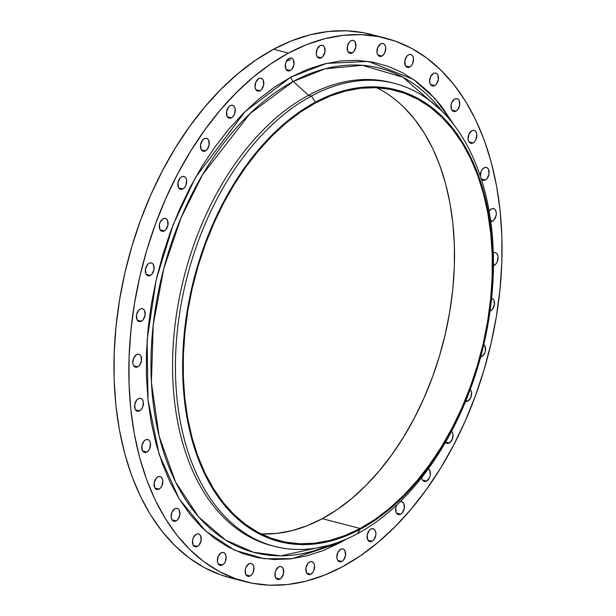 <?xml version="1.0" encoding="UTF-8"?>
<svg xmlns="http://www.w3.org/2000/svg" width="616" height="616" viewBox="0 0 616 616"><rect width="100%" height="100%" fill="white"/><g stroke="black" fill="none" stroke-linecap="round" stroke-linejoin="round"><path stroke-width="0.92" d="M400.077 501.747A6.645 4.227 -75.5 0 1 401.701 501.686A6.645 4.227 -75.5 0 1 404.419 507.453A6.645 4.227 -75.5 0 1 400.677 514.198L396.527 513.12L400.677 514.198A6.645 4.227 -75.5 0 1 398.367 514.545A6.645 4.227 -75.5 0 1 396.758 504.935L395.757 507.961L396.242 512.612L397.397 514.075L398.952 514.63L400.677 514.198L402.302 512.835L404.319 508.269L403.827 503.618L402.679 502.156L401.116 501.601L399.399 502.04M421.644 477.4L422.222 479.548L423.377 481.011L424.932 481.566L426.649 481.127L422.499 480.057L426.649 481.127A6.645 4.227 -75.5 0 1 424.347 481.481A6.645 4.227 -75.5 0 1 421.667 477.593M451.567 431.254A6.645 4.227 -75.5 0 1 452.86 437.406A6.645 4.227 -75.5 0 1 449.272 443.043L445.584 442.088L449.272 443.043A6.645 4.227 -75.5 0 1 446.962 443.397A6.645 4.227 -75.5 0 1 445.422 442.38L447.547 443.482L449.272 443.043L452.175 439.601L452.999 434.619L452.429 432.471L451.274 431.007M470.247 389.42A6.645 4.227 -75.5 0 1 471.409 395.564A6.645 4.227 -75.5 0 1 467.844 401.101L465.881 400.593L467.844 401.101A6.645 4.227 -75.5 0 1 465.534 401.455A6.645 4.227 -75.5 0 1 465.527 401.447L467.844 401.101L470.747 397.659L471.571 392.677L470.994 390.529L469.839 389.066M480.08 357.01L481.804 356.572L480.819 356.317L481.804 356.572A6.645 4.227 -75.5 0 1 480.642 356.972M491.599 298.267A6.645 4.227 -75.5 0 1 491.753 298.298A6.645 4.227 -75.5 0 1 494.471 304.065A6.645 4.227 -75.5 0 1 490.729 310.81L490.097 310.649L490.729 310.81A6.645 4.227 -75.5 0 1 490.036 311.103L492.346 309.448L494.371 304.889L493.878 300.238L492.723 298.775L491.168 298.213M493.3 252.93A6.645 4.227 -75.5 0 1 495.372 252.699A6.645 4.227 -75.5 0 1 498.09 258.458A6.645 4.227 -75.5 0 1 494.34 265.203L493.447 264.972L494.34 265.203A6.645 4.227 -75.5 0 1 493.439 265.558L495.965 263.848L497.243 261.762L498.075 256.78L497.497 254.631L496.342 253.168L494.787 252.614L493.062 253.045M492.546 221.144A6.645 4.227 -75.5 0 1 490.736 221.575L492.546 221.144L494.171 219.781L496.188 215.223L496.273 212.72L495.695 210.572L494.548 209.109L492.985 208.555L491.268 208.986L489.096 211.08A6.645 4.227 -75.5 0 1 491.268 208.986A6.645 4.227 -75.5 0 1 493.57 208.639A6.645 4.227 -75.5 0 1 496.288 214.399A6.645 4.227 -75.5 0 1 492.546 221.144L490.606 220.644L492.546 221.144M480.95 178.386L482.105 179.849L483.66 180.403L485.385 179.972A6.645 4.227 -75.5 0 1 483.075 180.319A6.645 4.227 -75.5 0 1 481.25 178.917L485.385 179.972L487.01 178.609L489.027 174.043L488.542 169.392L487.387 167.929L485.824 167.375L484.107 167.814L482.482 169.169L481.204 171.256L480.372 176.238A6.645 4.227 -75.5 0 1 484.107 167.814A6.645 4.227 -75.5 0 1 486.417 167.46A6.645 4.227 -75.5 0 1 489.127 173.219A6.645 4.227 -75.5 0 1 485.385 179.972L481.242 178.894M473.08 142.927A6.645 4.227 -75.5 0 1 470.77 143.274A6.645 4.227 -75.5 0 1 468.052 137.514A6.645 4.227 -75.5 0 1 471.802 130.769L468.899 134.211L468.068 139.193L468.645 141.341L469.8 142.804L471.356 143.359L473.08 142.927L474.705 141.565L475.983 139.486L476.815 134.496L476.237 132.348L475.082 130.885L473.519 130.33L471.802 130.769A6.645 4.227 -75.5 0 1 474.112 130.415A6.645 4.227 -75.5 0 1 476.822 136.174A6.645 4.227 -75.5 0 1 473.08 142.927L468.93 141.849L473.08 142.927M456.002 111.142A6.645 4.227 -75.5 0 1 453.699 111.488A6.645 4.227 -75.5 0 1 450.981 105.729A6.645 4.227 -75.5 0 1 454.724 98.984L451.821 102.425L451.081 104.905L451.574 109.556L452.729 111.019L454.285 111.573L456.002 111.142L457.626 109.779L459.652 105.213L459.159 100.562L458.004 99.099L456.448 98.545L454.724 98.984A6.645 4.227 -75.5 0 1 457.034 98.629A6.645 4.227 -75.5 0 1 459.752 104.389A6.645 4.227 -75.5 0 1 456.002 111.142L451.851 110.064L456.002 111.142M434.68 85.578A6.645 4.227 -75.5 0 1 432.37 85.932A6.645 4.227 -75.5 0 1 429.652 80.165A6.645 4.227 -75.5 0 1 433.402 73.419L430.499 76.861L429.668 81.851L430.245 83.999L431.4 85.462L432.956 86.017L434.68 85.578L436.305 84.215L438.322 79.657L437.83 75.006L436.675 73.543L435.119 72.981L433.402 73.419A6.645 4.227 -75.5 0 1 435.705 73.073A6.645 4.227 -75.5 0 1 438.423 78.833A6.645 4.227 -75.5 0 1 434.68 85.578L430.53 84.5L434.68 85.578M409.748 67.021A6.645 4.227 -75.5 0 1 407.445 67.367A6.645 4.227 -75.5 0 1 404.727 61.608A6.645 4.227 -75.5 0 1 408.47 54.863L406.845 56.225L404.827 60.784L405.313 65.435L406.468 66.898L408.031 67.452L409.748 67.021L411.373 65.658L412.651 63.579L413.482 58.589L412.905 56.441L411.75 54.978L410.194 54.424L408.47 54.863A6.645 4.227 -75.5 0 1 410.78 54.508A6.645 4.227 -75.5 0 1 413.498 60.276A6.645 4.227 -75.5 0 1 409.748 67.021L405.598 65.943L409.748 67.021M381.974 56.025A6.645 4.227 -75.5 0 1 379.664 56.379A6.645 4.227 -75.5 0 1 376.946 50.612A6.645 4.227 -75.5 0 1 380.696 43.867L377.793 47.309L376.961 52.298L377.539 54.447L378.694 55.91L380.249 56.464L381.974 56.025L383.599 54.662L384.877 52.583L385.708 47.594L385.131 45.453L383.976 43.99L382.413 43.428L380.696 43.867A6.645 4.227 -75.5 0 1 382.998 43.52A6.645 4.227 -75.5 0 1 385.716 49.28A6.645 4.227 -75.5 0 1 381.974 56.025L377.824 54.947L381.974 56.025M352.198 52.93A6.645 4.227 -75.5 0 1 349.888 53.284A6.645 4.227 -75.5 0 1 347.17 47.524A6.645 4.227 -75.5 0 1 350.92 40.772L349.295 42.134L347.27 46.7L347.763 51.351L348.918 52.814L350.473 53.369L352.198 52.93L353.823 51.567L355.84 47.008L355.347 42.358L354.192 40.895L352.637 40.34L350.92 40.772A6.645 4.227 -75.5 0 1 353.222 40.425A6.645 4.227 -75.5 0 1 355.94 46.185A6.645 4.227 -75.5 0 1 352.198 52.93L348.04 51.852L352.198 52.93M321.321 57.835A6.645 4.227 -75.5 0 1 319.011 58.181A6.645 4.227 -75.5 0 1 316.293 52.422A6.645 4.227 -75.5 0 1 320.043 45.676L317.14 49.118L316.308 54.1L316.886 56.248L318.041 57.712L319.596 58.266L321.321 57.835L322.946 56.472L324.963 51.906L324.478 47.255L323.323 45.792L321.76 45.238L320.043 45.676A6.645 4.227 -75.5 0 1 322.345 45.322A6.645 4.227 -75.5 0 1 325.063 51.082A6.645 4.227 -75.5 0 1 321.321 57.835L317.171 56.757L321.321 57.835M290.282 70.578A6.645 4.227 -75.5 0 1 287.98 70.925A6.645 4.227 -75.5 0 1 285.262 65.165A6.645 4.227 -75.5 0 1 289.004 58.42L286.101 61.862L285.362 64.341L285.855 68.992L287.01 70.455L288.565 71.009L290.282 70.578L291.907 69.215L293.932 64.649L293.439 59.998L292.284 58.535L290.729 57.981L289.004 58.42A6.645 4.227 -75.5 0 1 291.314 58.066A6.645 4.227 -75.5 0 1 294.032 63.825A6.645 4.227 -75.5 0 1 290.282 70.578L286.132 69.5L290.282 70.578M260.037 90.775A6.645 4.227 -75.5 0 1 257.727 91.129A6.645 4.227 -75.5 0 1 255.009 85.362A6.645 4.227 -75.5 0 1 258.759 78.617L255.856 82.059L255.024 87.049L255.601 89.197L256.757 90.66L258.312 91.214L260.037 90.775L261.661 89.412L263.679 84.854L263.186 80.203L262.031 78.74L260.476 78.186L258.759 78.617A6.645 4.227 -75.5 0 1 261.061 78.271A6.645 4.227 -75.5 0 1 263.779 84.03A6.645 4.227 -75.5 0 1 260.037 90.775L255.886 89.697L260.037 90.775M231.485 117.825A6.645 4.227 -75.5 0 1 229.183 118.172A6.645 4.227 -75.5 0 1 226.465 112.412A6.645 4.227 -75.5 0 1 230.207 105.667L228.582 107.022L226.565 111.588L227.058 116.239L228.213 117.702L229.768 118.257L231.485 117.825L233.11 116.463L234.388 114.384L235.22 109.394L234.642 107.246L233.487 105.783L231.932 105.228L230.207 105.667A6.645 4.227 -75.5 0 1 232.517 105.313A6.645 4.227 -75.5 0 1 235.235 111.073A6.645 4.227 -75.5 0 1 231.485 117.825L227.335 116.747L231.485 117.825M205.513 150.889A6.645 4.227 -75.5 0 1 203.203 151.243A6.645 4.227 -75.5 0 1 200.485 145.476A6.645 4.227 -75.5 0 1 204.235 138.731L202.61 140.094L200.585 144.652L201.078 149.311L202.233 150.766L203.788 151.328L205.513 150.889L207.13 149.526L209.155 144.968L208.662 140.309L207.507 138.846L205.952 138.292L204.235 138.731A6.645 4.227 -75.5 0 1 206.537 138.377A6.645 4.227 -75.5 0 1 209.255 144.144A6.645 4.227 -75.5 0 1 205.513 150.889L201.355 149.811L205.513 150.889M182.89 188.973A6.645 4.227 -75.5 0 1 180.588 189.328A6.645 4.227 -75.5 0 1 177.87 183.56A6.645 4.227 -75.5 0 1 181.612 176.815L179.988 178.178L177.97 182.736L178.463 187.387L179.618 188.85L181.173 189.412L182.89 188.973L184.515 187.611L185.793 185.531L186.625 180.542L186.047 178.394L184.892 176.931L183.337 176.376L181.612 176.815A6.645 4.227 -75.5 0 1 183.922 176.461A6.645 4.227 -75.5 0 1 186.64 182.228A6.645 4.227 -75.5 0 1 182.89 188.973L178.74 187.895L182.89 188.973M164.318 230.915A6.645 4.227 -75.5 0 1 162.016 231.27A6.645 4.227 -75.5 0 1 159.298 225.502A6.645 4.227 -75.5 0 1 163.048 218.757L160.137 222.199L159.398 224.686L159.891 229.337L161.046 230.8L162.601 231.354L164.318 230.915L165.943 229.552L167.968 224.994L167.475 220.343L166.32 218.88L164.765 218.326L163.048 218.757A6.645 4.227 -75.5 0 1 165.35 218.41A6.645 4.227 -75.5 0 1 168.068 224.17A6.645 4.227 -75.5 0 1 164.318 230.915L160.168 229.837L164.318 230.915M150.366 275.444A6.645 4.227 -75.5 0 1 148.056 275.799A6.645 4.227 -75.5 0 1 145.338 270.031A6.645 4.227 -75.5 0 1 149.087 263.286L147.463 264.649L145.438 269.215L145.93 273.866L147.085 275.329L148.641 275.883L150.366 275.444L151.983 274.082L154.008 269.523L153.515 264.872L152.36 263.409L150.804 262.855L149.087 263.286A6.645 4.227 -75.5 0 1 151.39 262.94A6.645 4.227 -75.5 0 1 154.108 268.699A6.645 4.227 -75.5 0 1 150.366 275.444L146.208 274.366L150.366 275.444M141.441 321.205A6.645 4.227 -75.5 0 1 139.131 321.56A6.645 4.227 -75.5 0 1 136.413 315.8A6.645 4.227 -75.5 0 1 140.163 309.047L138.538 310.41L136.513 314.976L137.006 319.627L138.161 321.09L139.716 321.644L141.441 321.205L143.058 319.843L145.083 315.284L144.591 310.633L143.436 309.17L141.88 308.616L140.163 309.047A6.645 4.227 -75.5 0 1 142.465 308.701A6.645 4.227 -75.5 0 1 145.184 314.46A6.645 4.227 -75.5 0 1 141.441 321.205L137.283 320.127L141.441 321.205M137.822 366.813A6.645 4.227 -75.5 0 1 135.512 367.167A6.645 4.227 -75.5 0 1 132.794 361.4A6.645 4.227 -75.5 0 1 136.544 354.654L133.641 358.096L132.81 363.086L133.387 365.226L134.542 366.689L136.097 367.252L137.822 366.813L139.447 365.45L141.464 360.891L140.972 356.233L139.817 354.77L138.261 354.215L136.544 354.654A6.645 4.227 -75.5 0 1 138.846 354.3A6.645 4.227 -75.5 0 1 141.565 360.067A6.645 4.227 -75.5 0 1 137.822 366.813L133.664 365.735L137.822 366.813M139.616 410.872A6.645 4.227 -75.5 0 1 137.314 411.226A6.645 4.227 -75.5 0 1 134.596 405.459A6.645 4.227 -75.5 0 1 138.338 398.714L136.714 400.077L134.696 404.635L135.189 409.293L136.344 410.757L137.899 411.311L139.616 410.872L141.241 409.509L142.519 407.43L143.351 402.44L142.773 400.3L141.618 398.837L140.063 398.275L138.338 398.714A6.645 4.227 -75.5 0 1 140.648 398.36A6.645 4.227 -75.5 0 1 143.366 404.127A6.645 4.227 -75.5 0 1 139.616 410.872L135.466 409.794L139.616 410.872M146.777 452.052A6.645 4.227 -75.5 0 1 144.475 452.398A6.645 4.227 -75.5 0 1 141.757 446.638A6.645 4.227 -75.5 0 1 145.499 439.893L143.875 441.256L141.857 445.815L142.35 450.465L143.505 451.928L145.06 452.483L146.777 452.052L148.402 450.689L149.68 448.61L150.512 443.62L149.934 441.472L148.779 440.009L147.224 439.454L145.499 439.893A6.645 4.227 -75.5 0 1 147.809 439.539A6.645 4.227 -75.5 0 1 150.527 445.306A6.645 4.227 -75.5 0 1 146.777 452.052L142.627 450.974L146.777 452.052M159.082 489.096A6.645 4.227 -75.5 0 1 156.78 489.443A6.645 4.227 -75.5 0 1 154.062 483.683A6.645 4.227 -75.5 0 1 157.804 476.938L156.179 478.301L154.162 482.859L154.655 487.51L155.802 488.973L157.365 489.528L159.082 489.096L160.707 487.733L161.985 485.654L162.816 480.665L162.239 478.517L161.084 477.053L159.529 476.499L157.804 476.938A6.645 4.227 -75.5 0 1 160.114 476.584A6.645 4.227 -75.5 0 1 162.832 482.351A6.645 4.227 -75.5 0 1 159.082 489.096L154.932 488.018L159.082 489.096M176.161 520.882A6.645 4.227 -75.5 0 1 173.851 521.228A6.645 4.227 -75.5 0 1 171.132 515.469A6.645 4.227 -75.5 0 1 174.882 508.724L171.98 512.165L171.148 517.147L171.725 519.296L172.88 520.759L174.436 521.313L176.161 520.882L177.785 519.519L179.803 514.953L179.31 510.302L178.155 508.839L176.6 508.285L174.882 508.724A6.645 4.227 -75.5 0 1 177.185 508.369A6.645 4.227 -75.5 0 1 179.903 514.137A6.645 4.227 -75.5 0 1 176.161 520.882L172.003 519.804L176.161 520.882M197.482 546.438A6.645 4.227 -75.5 0 1 195.18 546.792A6.645 4.227 -75.5 0 1 192.462 541.033A6.645 4.227 -75.5 0 1 196.204 534.28L193.301 537.722L192.562 540.209L193.054 544.86L194.209 546.323L195.765 546.877L197.482 546.438L199.107 545.075L201.132 540.517L200.639 535.866L199.484 534.403L197.929 533.849L196.204 534.28A6.645 4.227 -75.5 0 1 198.514 533.933A6.645 4.227 -75.5 0 1 201.232 539.693A6.645 4.227 -75.5 0 1 197.482 546.438L193.332 545.36L197.482 546.438M222.415 564.995A6.645 4.227 -75.5 0 1 220.105 565.349A6.645 4.227 -75.5 0 1 217.394 559.59A6.645 4.227 -75.5 0 1 221.136 552.845L218.233 556.287L217.402 561.268L217.979 563.417L219.134 564.88L220.69 565.434L222.415 564.995L224.039 563.64L225.317 561.553L226.149 556.571L225.571 554.423L224.416 552.96L222.861 552.406L221.136 552.845A6.645 4.227 -75.5 0 1 223.446 552.49A6.645 4.227 -75.5 0 1 226.157 558.25A6.645 4.227 -75.5 0 1 222.415 564.995L218.264 563.925L222.415 564.995M250.188 575.991A6.645 4.227 -75.5 0 1 247.886 576.345A6.645 4.227 -75.5 0 1 245.168 570.578A6.645 4.227 -75.5 0 1 248.91 563.832L246.007 567.274L245.268 569.762L245.761 574.412L246.916 575.875L248.471 576.43L250.188 575.991L251.813 574.628L253.091 572.549L253.923 567.567L253.345 565.419L252.19 563.956L250.635 563.401L248.91 563.832A6.645 4.227 -75.5 0 1 251.22 563.486A6.645 4.227 -75.5 0 1 253.938 569.246A6.645 4.227 -75.5 0 1 250.188 575.991L246.038 574.913L250.188 575.991M279.964 579.086A6.645 4.227 -75.5 0 1 277.662 579.44A6.645 4.227 -75.5 0 1 274.944 573.673A6.645 4.227 -75.5 0 1 278.694 566.928L275.783 570.37L275.044 572.849L275.537 577.508L276.692 578.971L278.247 579.525L279.964 579.086L281.589 577.723L283.614 573.165L283.121 568.514L281.966 567.051L280.411 566.489L278.694 566.928A6.645 4.227 -75.5 0 1 280.996 566.574A6.645 4.227 -75.5 0 1 283.714 572.341A6.645 4.227 -75.5 0 1 279.964 579.086L275.814 578.008L279.964 579.086M310.841 574.189A6.645 4.227 -75.5 0 1 308.539 574.535A6.645 4.227 -75.5 0 1 305.821 568.776A6.645 4.227 -75.5 0 1 309.563 562.031L307.938 563.394L305.921 567.952L306.414 572.603L307.569 574.066L309.124 574.62L310.841 574.189L312.466 572.826L313.744 570.747L314.576 565.758L313.998 563.609L312.843 562.146L311.288 561.592L309.563 562.031A6.645 4.227 -75.5 0 1 311.873 561.677A6.645 4.227 -75.5 0 1 314.591 567.444A6.645 4.227 -75.5 0 1 310.841 574.189L306.691 573.111L310.841 574.189M372.126 541.241A6.645 4.227 -75.5 0 1 369.823 541.595A6.645 4.227 -75.5 0 1 367.105 535.828A6.645 4.227 -75.5 0 1 370.847 529.082L369.223 530.445L367.205 535.004L367.698 539.662L368.853 541.125L370.409 541.68L372.126 541.241L373.75 539.878L375.775 535.319L375.86 532.809L375.283 530.669L374.128 529.206L372.572 528.644L370.847 529.082A6.645 4.227 -75.5 0 1 373.157 528.736A6.645 4.227 -75.5 0 1 375.875 534.495A6.645 4.227 -75.5 0 1 372.126 541.241L367.975 540.163L372.126 541.241M341.88 561.446A6.645 4.227 -75.5 0 1 339.57 561.792A6.645 4.227 -75.5 0 1 336.852 556.032A6.645 4.227 -75.5 0 1 340.602 549.287L337.699 552.729L336.867 557.711L337.445 559.859L338.6 561.322L340.155 561.877L341.88 561.446L343.505 560.083L345.522 555.517L345.029 550.866L343.874 549.403L342.319 548.848L340.602 549.287A6.645 4.227 -75.5 0 1 342.904 548.933A6.645 4.227 -75.5 0 1 345.622 554.693A6.645 4.227 -75.5 0 1 341.88 561.446L337.722 560.368L341.88 561.446M394.479 83.368L391.607 82.629A239.147 152.114 104.5 0 0 308.57 95.272L293.247 81.489L325.048 68.83L362.331 65.304L402.949 77.231L441.818 110.988A250.165 159.121 104.5 0 0 293.247 81.489A4.982 3.311 61.7 0 1 290.968 77.062L326.434 63.409L368.353 61.384L413.428 79.395L434.958 98.483L454.131 125.071L441.056 105.713L429.337 92.623L416.524 81.62L402.741 72.819L388.111 66.305L372.78 62.131L356.903 60.345L340.625 60.961L324.101 63.979L307.5 69.362L290.968 77.062L274.674 87.002L258.774 99.091L243.42 113.213L228.759 129.229L214.93 146.985L202.071 166.312L190.305 187.018L179.749 208.909L170.493 231.778L162.632 255.394L156.248 279.533L151.39 303.973L148.117 328.467L146.454 352.775L146.423 376.676L148.009 399.938L151.22 422.33L156.002 443.635L162.324 463.663L170.124 482.205L179.318 499.083L189.828 514.144L201.548 527.234L214.36 538.238L228.143 547.039L242.773 553.561L258.104 557.734L273.981 559.52L290.259 558.897L306.783 555.886L323.392 550.504L339.916 542.804A4.982 3.311 61.7 0 1 339.916 541.703A4.982 3.311 -118.3 0 0 339.916 542.804L292.061 558.689L264.072 558.689L234.565 550.227L205.39 530.861L179.225 498.937L159.19 454.493L148.009 399.938L147.139 339.847L156.195 279.764L173.204 224.624L195.403 177.639L245.068 111.581L290.968 77.062A4.982 3.311 -118.3 0 0 293.247 81.489L249.834 113.752L202.656 174.544L181.058 217.71L163.748 268.661L153.207 324.932L151.421 382.436L159.144 436.282L175.56 482.035L198.552 516.855L225.402 539.955L253.515 552.306L280.911 555.84L329.198 545.222A250.165 159.121 104.5 0 1 151.936 390.413A250.165 159.121 104.5 0 1 293.247 81.489L308.57 95.272L311.434 96.019L315.33 102.202A233.333 148.417 -75.5 0 1 491.291 233.195A233.333 148.417 -75.5 0 1 360.214 529.244L357.442 533.695A239.147 152.114 104.5 0 0 491.784 230.276A239.147 152.114 104.5 0 0 311.434 96.019A239.147 152.114 -75.5 0 1 394.479 83.368A239.147 152.114 -75.5 0 1 492.292 290.814A239.147 152.114 -75.5 0 1 357.442 533.695A239.147 152.114 -75.5 0 1 274.397 546.346A239.147 152.114 -75.5 0 1 176.584 338.9A239.147 152.114 -75.5 0 1 311.434 96.019L308.57 95.272A239.147 152.114 -75.5 0 1 393.039 83.006M244.983 581.604L230.099 577.746A280.665 178.524 104.5 0 1 115.3 334.288A280.665 178.524 104.5 0 1 273.566 49.242L291.791 40.748L310.11 34.804L328.328 31.478L346.284 30.8L363.794 32.771L378.393 36.575A280.665 178.524 104.5 0 0 371.017 34.396A280.665 178.524 104.5 0 0 273.566 49.242L288.45 53.099A280.665 178.524 -75.5 0 1 385.901 38.254A280.665 178.524 -75.5 0 1 500.7 281.712A280.665 178.524 -75.5 0 1 342.434 566.759A280.665 178.524 -75.5 0 1 244.983 581.604A280.665 178.524 -75.5 0 1 130.184 338.145A280.665 178.524 -75.5 0 1 288.45 53.099L273.566 49.242L255.594 60.206L238.061 73.543L221.121 89.112L204.951 106.776L189.705 126.357L175.522 147.671L162.547 170.509L150.897 194.656L140.687 219.874L132.024 245.923L124.979 272.549L119.627 299.499L116.016 326.511L114.183 353.322L114.145 379.687L115.9 405.336L119.435 430.037L124.717 453.538L131.685 475.621L140.286 496.065L150.427 514.683L162.016 531.3L174.936 545.738L189.074 557.873L204.281 567.575L220.412 574.767L230.299 577.8M360.129 528.482A232.501 147.894 -75.5 0 1 279.402 540.779A232.501 147.894 -75.5 0 1 184.307 339.1A232.501 147.894 -75.5 0 1 315.407 102.964A232.501 147.894 -75.5 0 1 396.142 90.668A232.501 147.894 -75.5 0 1 491.237 292.346A232.501 147.894 -75.5 0 1 360.129 528.482L322.299 518.672L360.129 528.482L375.021 519.396L389.543 508.346L403.572 495.449L416.97 480.819L429.598 464.595L441.349 446.939L452.098 428.02L461.746 408.015L470.208 387.125L477.385 365.55L483.221 343.489L487.656 321.167L490.644 298.791L492.161 276.576L492.199 254.739L490.744 233.487L487.81 213.028L483.437 193.563L477.662 175.267L470.539 158.327L462.139 142.904L452.537 129.144L441.834 117.179L430.122 107.13L417.525 99.084L404.165 93.132L390.159 89.32L375.652 87.688L360.776 88.25L345.684 91.006L330.507 95.927L315.407 102.964L300.523 112.043L285.993 123.092L271.964 135.997L258.574 150.627L245.938 166.851L234.188 184.507L223.439 203.426L213.79 223.423L205.336 244.313L198.16 265.896L192.323 287.949L187.888 310.279L184.892 332.655L183.376 354.87L183.345 376.707L184.8 397.959L187.726 418.41L192.1 437.884L197.875 456.179L204.997 473.119L213.405 488.542L223 502.302L233.71 514.26L245.414 524.316L258.012 532.355L271.379 538.315L285.385 542.126L299.892 543.759L314.761 543.189L329.86 540.432L345.029 535.52L360.129 528.482M260.991 533.895A232.501 147.894 104.5 0 0 322.299 518.672A232.501 147.894 104.5 0 0 451.828 297.605A232.501 147.894 104.5 0 0 376.715 87.734M403.996 107.369L414.707 119.327L424.301 133.087L432.709 148.518L439.832 165.458L445.607 183.745L449.98 203.218L452.906 223.677L454.362 244.922L454.331 266.759L452.814 288.973L449.819 311.357L445.383 333.68L439.555 355.74L432.37 377.315L423.916 398.205L414.268 418.202L403.518 437.129L391.768 454.785L379.14 471.001L365.742 485.639L351.713 498.537L337.183 509.586L322.299 518.672L307.199 525.702L292.022 530.622L276.93 533.379L262.054 533.941M286.355 61.331L290.498 59.559M342.434 566.759L324.209 575.252L305.89 581.196L287.672 584.522L269.716 585.2L252.206 583.229L235.297 578.632L219.165 571.44L203.958 561.73L189.828 549.595L176.9 535.158L165.311 518.549L155.17 499.93L146.57 479.479L139.601 457.395L134.319 433.895L130.785 409.201L129.029 383.545L129.067 357.188L130.9 330.369L134.511 303.357L139.863 276.407L146.908 249.78L155.579 223.731L165.781 198.514L177.431 174.374L190.406 151.536L204.589 130.222L219.835 110.634L236.005 92.978L252.945 77.4L270.478 64.064L288.45 53.099L306.676 44.606L324.994 38.669L343.212 35.343L361.168 34.658L378.686 36.629L395.588 41.233L411.719 48.425L426.927 58.127L441.064 70.263L453.984 84.7L465.573 101.317L475.714 119.935L484.315 140.379L491.283 162.462L496.565 185.963L500.1 210.664L501.855 236.313L501.817 262.678L499.984 289.489L496.373 316.501L491.021 343.451L483.976 370.077L475.313 396.127L465.103 421.344L453.453 445.491L440.478 468.329L426.295 489.643L411.049 509.224L394.879 526.888L377.939 542.457L360.406 555.794L342.434 566.759M426.649 481.127L429.56 477.685L430.299 475.205L429.806 470.555L428.266 468.845A6.645 4.227 -75.5 0 1 430.345 474.867A6.645 4.227 -75.5 0 1 426.649 481.127M481.804 356.572L484.707 353.13L485.447 350.65L484.954 346L483.791 344.521A6.645 4.227 -75.5 0 1 485.447 350.635A6.645 4.227 -75.5 0 1 481.804 356.572M339.916 542.804L346.8 538.892L339.916 542.804M272.965 545.961A239.147 152.114 -75.5 0 1 173.627 339.293A239.147 152.114 -75.5 0 1 308.57 95.272A239.147 152.114 104.5 0 0 173.72 338.153A239.147 152.114 104.5 0 0 271.533 545.599L274.397 546.346M311.434 96.019A239.147 152.114 104.5 0 0 177.1 399.438A239.147 152.114 104.5 0 0 357.442 533.695L360.214 529.244A233.333 148.417 -75.5 0 1 184.253 398.252A233.333 148.417 -75.5 0 1 315.33 102.202L311.434 96.019M360.214 529.244L345.06 536.305L329.83 541.241L314.684 544.005L299.753 544.567L285.193 542.935L271.14 539.108L257.727 533.133L245.083 525.055L233.333 514.968L222.592 502.964L212.959 489.158L204.527 473.681L197.374 456.679L191.584 438.322L187.195 418.78L184.253 398.252L182.79 376.923L182.821 355.009L184.346 332.717L187.349 310.256L191.799 287.849L197.659 265.712L204.866 244.059L213.352 223.1L223.03 203.026L233.818 184.038L245.607 166.32L258.289 150.035L271.733 135.351L285.809 122.407L300.392 111.319L315.33 102.202L330.484 95.141L345.707 90.206L360.861 87.441L375.783 86.871L390.344 88.511L404.404 92.338L417.81 98.314L430.453 106.383L442.203 116.47L452.945 128.475L462.585 142.288L471.017 157.765L478.162 174.767L483.96 193.124L488.349 212.659L491.291 233.195L492.746 254.516L492.715 276.438L491.191 298.729L488.188 321.182L483.737 343.589L477.885 365.727L470.678 387.379L462.192 408.346L452.506 428.42L441.718 447.409L429.93 465.126L417.255 481.404L403.811 496.088L389.728 509.039L375.152 520.127L360.214 529.244M371.017 34.396L385.901 38.254"/></g></svg>
